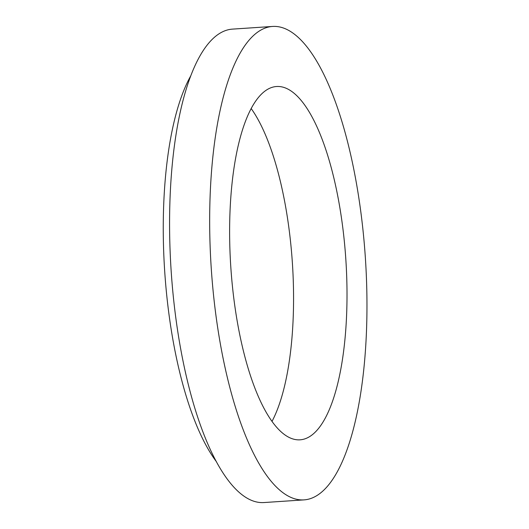 <?xml version="1.0" encoding="UTF-8"?>
<svg xmlns="http://www.w3.org/2000/svg" width="529" height="529" viewBox="0 0 529 529"><rect width="100%" height="100%" fill="white"/><g stroke="black" fill="none" stroke-linecap="round" stroke-linejoin="round"><path stroke-width="0.79" d="M270.121 26.728A237.237 77.241 86.2 0 0 211.507 272.018A237.237 77.241 86.2 0 0 304.096 499.879A237.237 77.241 86.2 0 0 365.38 258.026A237.237 77.241 86.2 0 0 272.534 26.45A237.237 77.241 86.2 0 0 270.121 26.728M272.534 26.45L232.449 29.121A237.237 77.241 86.2 0 0 230.036 29.399A237.237 77.241 86.2 0 0 171.416 274.69A237.237 77.241 86.2 0 0 264.011 502.55L304.096 499.879M190.671 75.997A215.991 70.324 86.2 0 0 164.704 271.403A215.991 70.324 86.2 0 0 216.381 461.638M272.018 421.368A177.043 57.641 86.2 0 0 292.378 262.893A177.043 57.641 86.2 0 0 251.163 108.524M274.736 86.716A177.043 57.641 86.2 0 0 230.994 269.77A177.043 57.641 86.2 0 0 300.088 439.817A177.043 57.641 86.2 0 0 345.827 259.329A177.043 57.641 86.2 0 0 276.541 86.511A177.043 57.641 86.2 0 0 274.736 86.716"/></g></svg>
